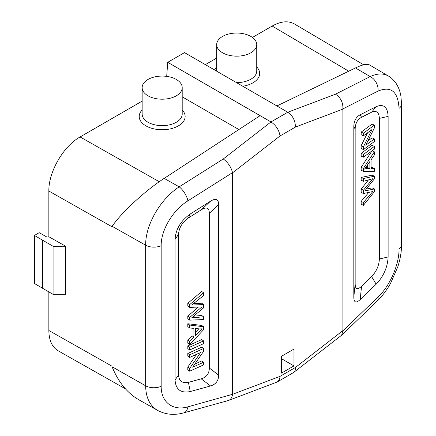 <?xml version="1.0" encoding="UTF-8"?>
<svg xmlns="http://www.w3.org/2000/svg" width="436" height="436" viewBox="0 0 436 436"><rect width="100%" height="100%" fill="white"/><g stroke="black" fill="none" stroke-linecap="round" stroke-linejoin="round"><path stroke-width="0.65" d="M65.678 246.247L65.678 294.327L53.083 294.365L34.433 283.514L34.433 235.435L53.083 246.28L65.678 246.247L48.848 236.732L48.848 191.05C48.5 171.98 63.384 146.191 80.077 136.959L159.254 181.725M58.108 350.773C52.075 347.132 48.99 340.369 48.848 330.488L48.848 291.918M48.848 330.488L111.834 366.098L112.09 366.758L145.651 385.8L145.651 245.201C145.346 225.101 160.301 199.094 179.201 186.848A11.777 4.714 57.7 0 1 187.9 200.849C172.852 210.119 160.939 230.104 161.173 245.691L161.173 386.285C160.939 402.085 172.852 411.246 187.9 406.843A11.777 7.009 74.6 0 1 183.807 412.838M48.848 191.05L111.834 226.666L112.09 226.3C122.058 211.978 145.275 190.625 164.181 178.384L179.201 186.848L223.297 158.971C228.066 162.563 231.14 167.119 232.53 172.634L232.546 394.313L280.026 376.361C279.798 379.091 278.817 380.988 277.083 382.045L228.164 400.586M189.698 327.981L187.812 326.673L187.812 323.746L201.699 325.436L203.579 326.744L203.579 329.72L189.698 344.544L189.698 341.404L193.9 337.066L193.9 328.363L189.698 327.981L189.698 325.054L203.579 326.744M189.698 344.544L187.812 343.236L187.812 340.096L192.02 335.758L192.02 328.188M189.698 349.972L187.812 348.664L187.812 345.901L201.699 339.595L203.579 340.903L203.579 343.661L189.698 349.972L189.698 347.209L203.579 340.903M210.55 385.953L201.225 378.83L188.417 382.367C182.248 383.538 178.962 381.059 178.558 374.927L178.558 234.334C178.962 227.837 182.248 222.371 188.417 217.94L201.225 209.841L210.55 201.17C215.836 197.955 218.54 199.099 218.665 204.593L218.665 375.162C218.54 380.764 215.836 384.367 210.55 385.953L190.249 391.561C180.787 393.397 175.724 389.539 175.059 379.979L175.059 239.386C175.724 229.216 180.787 220.758 190.249 214L210.55 201.17M201.225 378.83C206.511 377.238 209.215 373.641 209.34 368.033L218.665 375.162M218.665 204.593L209.34 213.269L209.34 368.033M209.34 213.269C209.215 207.77 206.511 206.631 201.225 209.841M189.698 307.418L187.812 306.11L187.812 303.298L201.699 291.466L203.579 292.774L203.579 295.597L191.638 305.069L203.579 304.546L203.579 307.87L191.638 317.899L203.579 316.776L203.579 319.55L189.698 320.144L189.698 317.484L201.906 306.9L189.698 307.418L189.698 304.606L203.579 292.774M193.737 303.489L201.699 303.238L203.579 304.546M194.025 316.155L201.699 315.468L203.579 316.776M189.698 320.144L187.812 318.836L187.812 316.176L198.276 307.091M189.698 357.438L187.812 356.13L187.812 353.487L201.699 347.181L203.579 348.489L203.579 351.318L192.679 367.205L203.579 362.256L203.579 364.899L189.698 371.205L189.698 368.376L200.609 352.484L189.698 357.438L189.698 354.795L203.579 348.489M194.838 364.065L201.699 360.948L203.579 362.256M189.698 371.205L187.812 369.897L187.812 367.068L196.571 354.315M371.047 167.348L372.093 167.304L374.355 168.389L374.355 171.315L363.433 171.337L361.166 170.247L361.166 167.277L372.093 150.742M366.284 189.055L372.093 187.867L374.355 188.952L374.355 191.764L363.433 205.307L361.166 204.217L361.166 201.394L368.736 192.489M363.433 205.307L363.433 202.484L372.824 191.54L363.433 193.535L361.166 192.445L361.166 189.12L368.442 179.943M363.433 193.535L363.433 190.21L372.824 178.711L363.433 181.305L361.166 180.215L361.166 177.447L372.093 175.141L374.355 176.226L374.355 178.885L364.752 190.973L374.355 188.952M371.619 112.172L361.542 117.284C357.384 119.524 355.258 123.459 355.16 129.078L355.16 283.847C355.258 289.324 357.384 290.131 361.542 286.267L371.619 276.593C376.47 271.405 379.058 265.535 379.375 258.989L379.375 118.396C379.058 112.314 376.47 110.237 371.619 112.172L376.17 106.657L360.201 114.766L361.542 117.284M367.93 140.899L372.093 137.847L374.355 138.931L374.355 141.575L363.433 149.592L361.166 148.502L361.166 145.673L367.586 132.773M363.433 149.592L363.433 146.763L372.006 129.53L363.433 135.825L361.166 134.74L361.166 132.097L372.093 124.08L374.355 125.165L374.355 127.993L365.771 145.232L374.355 138.931M363.433 157.178L361.166 156.088L361.166 153.33L372.093 145.313L374.355 146.403L374.355 149.161L363.433 157.178L363.433 154.415L374.355 146.403M335.486 94.203L370.175 76.589L355.465 67.945L276.92 105.948L287.798 112.232L335.486 94.203C340.663 97.555 343.137 102.46 342.909 108.913L342.909 330.793L341.661 335.202L293.477 372.578M361.542 286.267L360.201 299.554L376.17 284.218C383.609 276.299 387.593 267.219 388.122 256.968L388.122 116.374C387.593 106.896 383.609 103.659 376.17 106.657M360.201 299.554C356.043 303.418 353.912 302.611 353.819 297.129L355.16 283.847M355.16 129.078L353.819 126.56L353.819 297.129M353.819 126.56C353.912 120.941 356.043 117.006 360.201 114.766M142.152 87.636L142.152 114.079A20.023 11.559 0 0 0 148.017 122.254A20.023 11.559 0 0 0 169.838 124.761A20.023 11.559 0 0 0 182.199 114.079L182.199 87.636A20.023 11.559 180 0 1 169.838 98.318A20.023 11.559 180 0 1 148.017 95.811A20.023 11.559 180 0 1 142.152 87.636A20.023 11.559 180 0 1 154.513 76.954A20.023 11.559 180 0 1 176.335 79.461A20.023 11.559 180 0 1 182.199 87.636M222.556 52.778A20.023 11.559 0 0 0 244.373 55.285A20.023 11.559 0 0 0 256.733 44.603A20.023 11.559 0 0 0 236.71 33.043A20.023 11.559 0 0 0 216.692 44.603A20.023 11.559 0 0 0 222.556 52.778M236.486 82.606A20.023 11.559 0 0 0 256.733 71.046L256.733 44.603M216.692 44.603L216.692 71.046A20.023 11.559 0 0 0 216.692 71.177M182.199 109.992A22.966 13.26 180 0 1 176.051 127.05A22.966 13.26 180 0 1 145.935 125.862A22.966 13.26 180 0 1 142.152 109.992M142.152 101.119L80.077 136.959M182.199 96.825L238.874 129.541M276.92 105.948L184.532 52.614L167.718 62.321L270.985 121.938C276.081 125.41 279.095 130.081 280.026 135.95L232.546 172.825M260.107 115.654L164.181 178.384M293.968 365.908L281.476 373.123L281.476 356.294L293.968 349.083L293.968 365.908L281.476 358.697M187.9 406.843L232.546 394.313M158.628 410.957L138.43 399.534C127.012 392.782 118.232 381.854 112.09 366.758M166.699 76.376L167.718 62.321M256.733 66.959A22.966 13.26 180 0 1 242.781 86.241M214.561 69.951A22.966 13.26 180 0 1 216.692 66.959M205.351 64.632L216.692 58.086M252.439 37.447L272.173 26.056C280.8 21.239 288.201 20.53 294.376 23.936M355.465 67.945C362.414 64.626 367.096 63.618 369.521 64.931L388.874 76.311M157.609 410.418L157.554 410.385C149.793 405.682 145.826 397.485 145.651 385.8A11.777 6.802 180 0 0 161.173 386.285M342.909 330.793L378.017 297.085C389.855 285.962 399.229 264.51 399.044 248.951L399.044 108.357C398.046 91.56 391.038 85.799 378.017 91.086A11.777 8.6 63.1 0 0 370.175 76.589C377.233 73.33 383.315 73.144 388.411 76.028M232.53 394.515C232.001 397.594 230.682 399.572 228.578 400.45M223.297 158.971L270.985 121.938L287.798 112.232C292.807 115.753 295.341 120.701 295.412 127.067L280.026 135.95M280.026 376.361L295.412 367.477C295.564 369.739 295.041 371.358 293.848 372.328M378.017 297.085A11.777 6.3 46.2 0 1 376.917 301.374C382.078 296.355 386.623 290.36 390.552 283.378L397.785 266.859C400.253 259.229 401.512 251.861 401.567 244.749A11.777 6.802 180 0 1 399.044 248.951M48.848 236.732L48.837 236.737A1.766 1.019 180 0 1 46.347 236.743L39.196 232.682L34.433 235.435M361.166 201.394L363.433 202.484M361.166 189.12L363.433 190.21M363.433 181.305L363.433 178.531L374.355 176.226M361.166 177.447L363.433 178.531M361.166 145.673L363.433 146.763M363.433 135.825L363.433 133.182L374.355 125.165M361.166 132.097L363.433 133.182M366.665 168.667L369.87 168.596L369.87 161.538L364.578 169.07L366.665 168.667L365.357 168.04M365.711 167.549L367.608 167.511L369.87 168.596M367.608 167.511L367.608 164.824M363.433 171.337L363.433 168.361L374.355 151.832L374.355 154.965L371.047 159.821L371.047 168.53L374.355 168.389M361.166 167.277L363.433 168.361M372.159 150.774L374.355 151.832M361.166 153.33L363.433 154.415M187.812 345.901L189.698 347.209M187.812 303.298L189.698 304.606M187.812 316.176L189.698 317.484M199.47 328.908L195.399 328.477L195.399 335.535L202.124 328.831L199.47 328.908M195.399 332.308L198.827 328.842M187.812 323.746L189.698 325.054M187.812 340.096L189.698 341.404M192.02 335.758L193.9 337.066M187.812 353.487L189.698 354.795M187.812 367.068L189.698 368.376M53.083 246.28L53.083 294.365M161.173 245.691A11.777 6.802 180 0 1 145.651 245.201L112.09 226.3M378.017 91.086L342.909 108.913M295.412 367.477L342.892 330.608M342.892 109.114L295.412 127.067M232.53 172.634L187.9 200.849M348.745 71.199L272.173 26.056M388.46 76.06C390.302 76.769 392.847 79.21 396.09 83.39C398.52 87.156 400.123 91.386 400.897 96.073L401.567 104.15A11.777 6.802 180 0 1 399.044 108.357M388.122 256.968L379.375 258.989M388.122 116.374L379.375 118.396M376.17 284.218L371.619 276.593M190.249 391.561L188.417 382.367M175.059 379.979L178.558 374.927M175.059 239.386L178.558 234.334M190.249 214L188.417 217.94M42.69 288.365L42.69 240.285M363.695 64.806L294.442 23.975M125.41 388.825L58.179 350.811M157.554 410.38C165.593 414.647 174.329 415.47 183.758 412.854L228.066 400.613M293.33 372.666L277.231 381.958M341.982 334.919L376.917 301.374M401.567 104.15L401.567 244.749"/></g></svg>
